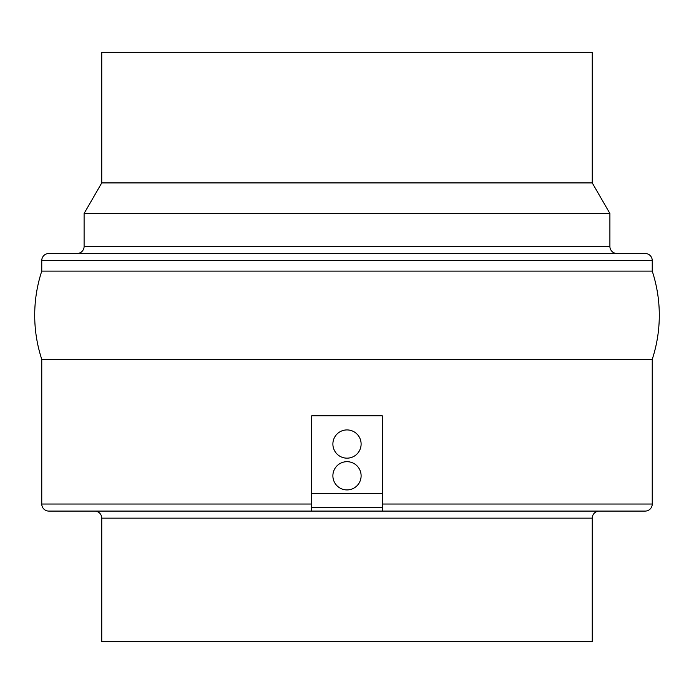 <?xml version="1.0" encoding="UTF-8"?>
<svg xmlns="http://www.w3.org/2000/svg" width="694" height="694" viewBox="0 0 694 694"><rect width="100%" height="100%" fill="white"/><g stroke="black" fill="none" stroke-linecap="round" stroke-linejoin="round"><path stroke-width="1.04" d="M592.251 518.149L101.749 518.149L101.749 641.655L592.251 641.655L592.251 518.149A7.061 7.061 0 0 1 599.312 511.088M101.749 518.149A7.061 7.061 0 0 0 94.688 511.088M41.761 271.128L652.239 271.128L652.239 260.545A7.061 7.061 0 0 0 645.186 253.483L48.814 253.483A7.061 7.061 0 0 0 41.761 260.545L41.761 271.128A141.376 141.376 0 0 0 41.761 359.353L41.761 504.035A7.061 7.061 0 0 0 48.814 511.088L311.71 511.088L311.71 415.81L382.29 415.81L382.29 493.443L311.71 493.443M101.749 182.912L101.749 52.345L592.251 52.345L592.251 182.912L101.749 182.912L84.104 213.474L84.104 246.431A7.061 7.061 0 0 1 77.043 253.483M592.251 182.912L609.896 213.474L609.896 246.431A7.061 7.061 0 0 0 616.957 253.483M652.239 271.128A141.376 141.376 0 0 1 652.239 359.353L652.239 504.035A7.061 7.061 0 0 1 645.186 511.088L311.71 511.088M609.896 213.474L84.104 213.474M652.239 359.353L41.761 359.353M332.886 444.039A14.114 14.114 0 0 0 347 458.161A14.114 14.114 0 0 0 361.114 444.039A14.114 14.114 0 0 0 347 429.924A14.114 14.114 0 0 0 332.886 444.039M332.886 475.798A14.114 14.114 0 0 0 347 489.921A14.114 14.114 0 0 0 361.114 475.798A14.114 14.114 0 0 0 347 461.684A14.114 14.114 0 0 0 332.886 475.798M382.29 511.088L382.29 493.443M382.29 507.557L311.71 507.557M652.239 260.545L41.761 260.545M41.761 504.035L311.71 504.035M382.29 504.035L652.239 504.035M84.104 246.431L609.896 246.431"/></g></svg>
